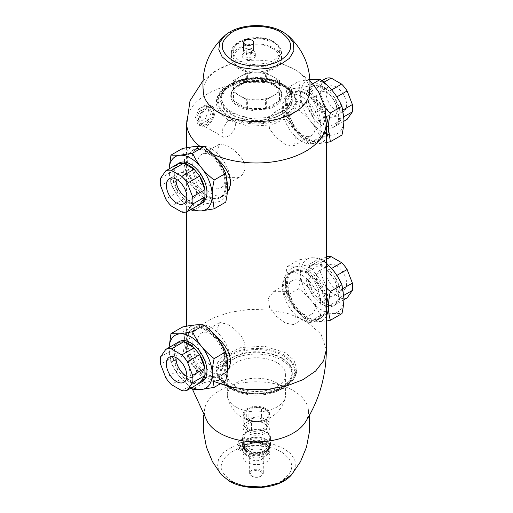<?xml version="1.0" encoding="UTF-8"?>
<svg xmlns="http://www.w3.org/2000/svg" width="513" height="513" viewBox="0 0 513 513"><rect width="100%" height="100%" fill="white"/><g stroke="black" fill="none" stroke-linecap="round" stroke-linejoin="round"><path stroke-width="0.38" stroke-dasharray="2.56 1.92" d="M279.925 91.545L279.925 81.06L279.925 91.545A25.137 14.511 0 0 1 279.489 92.16L279.489 100.843L266.638 108.262L266.638 99.58L279.489 92.16M279.925 100.234A25.137 14.511 180 0 1 279.489 100.843M266.638 108.262A25.137 14.511 180 0 1 265.574 108.519L265.574 99.836A25.137 14.511 0 0 0 266.638 99.58M265.574 108.519L247.407 108.519L247.407 99.836L265.574 99.836M247.407 108.519A25.137 14.511 180 0 1 246.343 108.262L246.343 99.58A25.137 14.511 0 0 0 247.407 99.836M246.343 108.262L233.492 100.843L233.492 92.16L246.343 99.58M233.492 100.843A25.137 14.511 180 0 1 233.056 100.234L233.056 91.545A25.137 14.511 0 0 0 233.492 92.16M233.056 100.234L233.056 91.545M233.056 89.743A25.137 14.511 180 0 1 233.492 89.127L233.492 80.445A25.137 14.511 0 0 0 233.056 81.06M233.492 89.127L246.343 81.708L246.343 73.026L233.492 80.445M246.343 81.708A25.137 14.511 180 0 1 247.407 81.458L247.407 72.769A25.137 14.511 0 0 0 246.343 73.026M247.407 81.458L265.574 81.458L265.574 72.769L247.407 72.769M265.574 81.458A25.137 14.511 180 0 1 266.638 81.708L266.638 73.026A25.137 14.511 0 0 0 265.574 72.769M266.638 81.708L279.489 89.127L279.489 80.445L266.638 73.026M279.925 81.06A25.137 14.511 0 0 0 279.489 80.445M279.489 89.127A25.137 14.511 180 0 1 279.925 89.743M266.689 419.025L269.133 413.76L269.133 423.219L266.689 428.483L266.689 419.025A12.729 7.349 0 0 1 264.112 420.513L264.112 429.971L254.993 431.382L254.993 421.923L264.112 420.513M266.689 428.483A12.729 7.349 180 0 1 264.112 429.971M254.993 431.382A12.729 7.349 180 0 1 251.466 430.837L251.466 421.378A12.729 7.349 0 0 0 254.993 421.923M251.466 430.837L244.791 426.983L244.791 417.524L251.466 421.378M244.791 426.983A12.729 7.349 180 0 1 243.848 424.95L243.848 415.492A12.729 7.349 0 0 0 244.791 417.524M243.848 424.95L246.291 419.685L246.291 410.227L243.848 415.492M246.291 419.685A12.729 7.349 180 0 1 248.869 418.198L248.869 408.739A12.729 7.349 0 0 0 246.291 410.227M248.869 418.198L257.988 416.787L257.988 407.328L248.869 408.739M257.988 416.787A12.729 7.349 180 0 1 261.515 417.332L261.515 407.873A12.729 7.349 0 0 0 257.988 407.328M261.515 417.332L268.19 421.186L268.19 411.727L261.515 407.873M269.133 413.76A12.729 7.349 0 0 0 268.19 411.727M268.19 421.186A12.729 7.349 180 0 1 269.133 423.219M206.854 108.499A9.702 5.605 120 0 0 200.519 117.054A9.702 5.605 120 0 0 202.007 124.826A9.702 5.605 120 0 0 206.854 124.351A9.702 5.605 120 0 0 213.196 115.797A9.702 5.605 120 0 0 211.709 108.019A9.702 5.605 120 0 0 206.854 108.499M227.83 120.606L222.2 129.565L223.392 137.176L227.83 136.458L230.581 134.4L234.095 130.001L235.364 126.64L235.364 123.582L234.095 121.151L233.094 120.369L227.83 120.606M281.977 358.01C277.43 355.336 272.037 353.54 265.805 352.617C240.334 347.961 213.555 363.422 221.622 378.126C223.226 381.723 226.342 384.833 230.959 387.462C235.512 390.13 240.898 391.926 247.131 392.855C272.602 397.511 299.38 382.05 291.313 367.346C289.717 363.749 286.6 360.633 281.977 358.01M283.804 356.086C269.588 347.384 243.354 347.481 229.138 356.086C214.152 366.603 214.152 377.126 229.138 387.642L241.668 392.503L256.474 394.164L271.255 392.483L283.804 387.642L292.186 380.402L295.09 371.867L292.218 363.319L283.804 356.086M284.356 355.124C269.857 346.243 243.091 346.346 228.586 355.124C213.293 365.859 213.293 376.593 228.586 387.321L229.138 387.642C243.701 396.376 269.242 396.376 283.804 387.642L292.91 379.934L295.879 371.226L292.942 362.505L284.356 355.124M228.586 387.321L241.373 392.285L256.474 393.971L271.557 392.259L284.356 387.321C292.295 382.852 296.501 376.786 296.976 369.116L296.976 103.299C296.501 95.63 292.295 89.563 284.356 85.094L271.569 80.137L256.462 78.444L241.386 80.156L228.586 85.094L220.032 92.487L217.063 101.189L219.994 109.917L228.586 117.297C243.085 126.172 269.851 126.07 284.356 117.297C299.643 106.563 299.643 95.828 284.356 85.094L271.268 79.919L256.462 78.258L241.687 79.938L229.138 84.773L220.757 92.019L217.845 100.554L220.725 109.102L229.138 116.336C243.348 125.037 269.582 124.935 283.804 116.336C298.79 105.813 298.79 95.296 283.804 84.773C269.242 76.039 243.701 76.039 229.138 84.773L228.586 85.094C220.648 89.563 216.441 95.636 215.967 103.299L215.967 369.116C216.441 376.786 220.648 382.852 228.586 387.321M281.977 84.959C277.43 82.285 272.037 80.49 265.805 79.566C240.334 74.911 213.555 90.371 221.622 105.075C223.226 108.673 226.342 111.783 230.959 114.412C235.512 117.079 240.898 118.875 247.131 119.805C272.602 124.46 299.38 109 291.313 94.296C289.717 90.692 286.6 87.582 281.977 84.959M306.851 272.223A27.336 15.781 -120 0 0 293.186 270.87A27.336 15.781 -120 0 0 288.999 292.776A27.336 15.781 -120 0 0 306.851 316.861A27.336 15.781 -120 0 0 320.522 318.214A27.336 15.781 -120 0 0 324.71 296.309A27.336 15.781 -120 0 0 306.851 272.223M301.791 275.148A27.336 15.781 -120 0 0 288.12 273.795A27.336 15.781 -120 0 0 283.933 295.7A27.336 15.781 -120 0 0 301.791 319.785A27.336 15.781 -120 0 0 315.457 321.138A27.336 15.781 -120 0 0 319.65 299.233A27.336 15.781 -120 0 0 301.791 275.148M301.791 281.695A19.321 11.151 -120 0 0 292.128 280.739A19.321 11.151 -120 0 0 289.172 296.219A19.321 11.151 -120 0 0 301.791 313.238A19.321 11.151 -120 0 0 311.449 314.193A19.321 11.151 -120 0 0 314.411 298.713A19.321 11.151 -120 0 0 301.791 281.695M285.113 291.32L273.775 291.333L268.389 298.2L269.575 307.576L276.411 316.341L285.113 322.869L293.09 324.793L294.795 322.138L295.276 318.458L295.026 311.859L294.096 306.152L291.717 299.041L289.89 295.866L287.646 293.231L285.113 291.32M227.83 355.939L221.218 348.205L218.147 337.265L217.762 327.429L219.846 322.465L227.83 324.396L233.588 328.371L239.167 333.623L241.482 336.528L243.354 339.677L244.554 342.908L244.957 346.051L244.554 349.052L243.354 351.835L241.482 354.182L239.167 355.926L227.83 355.939M211.151 334.021A19.321 11.151 -120 0 0 201.494 333.065A19.321 11.151 -120 0 0 198.531 348.545A19.321 11.151 -120 0 0 211.151 365.57A19.321 11.151 -120 0 0 220.814 366.526A19.321 11.151 -120 0 0 223.771 351.046A19.321 11.151 -120 0 0 211.151 334.021M211.151 327.474A27.336 15.781 -120 0 0 197.486 326.121A27.336 15.781 -120 0 0 193.292 348.026A27.336 15.781 -120 0 0 211.151 372.117A27.336 15.781 -120 0 0 224.822 373.47A27.336 15.781 -120 0 0 229.01 351.565A27.336 15.781 -120 0 0 211.151 327.474M206.085 330.398A27.336 15.781 -120 0 0 192.42 329.045A27.336 15.781 -120 0 0 188.226 350.95A27.336 15.781 -120 0 0 206.085 375.041A27.336 15.781 -120 0 0 219.756 376.395A27.336 15.781 -120 0 0 223.944 354.489A27.336 15.781 -120 0 0 206.085 330.398M306.851 93.661A27.336 15.781 -120 0 0 293.186 92.308A27.336 15.781 -120 0 0 288.999 114.213A27.336 15.781 -120 0 0 306.851 138.298A27.336 15.781 -120 0 0 320.522 139.651A27.336 15.781 -120 0 0 324.71 117.746A27.336 15.781 -120 0 0 306.851 93.661M301.644 96.668A27.336 15.781 -120 0 0 287.979 95.315A27.336 15.781 -120 0 0 283.785 117.221A27.336 15.781 -120 0 0 301.644 141.306A27.336 15.781 -120 0 0 315.315 142.659A27.336 15.781 -120 0 0 319.503 120.754A27.336 15.781 -120 0 0 301.644 96.668M301.644 103.216A19.321 11.151 -120 0 0 291.987 102.26A19.321 11.151 -120 0 0 289.024 117.733A19.321 11.151 -120 0 0 301.644 134.759A19.321 11.151 -120 0 0 311.308 135.714A19.321 11.151 -120 0 0 314.264 120.234A19.321 11.151 -120 0 0 301.644 103.216M285.113 112.757L273.775 112.77L268.389 119.638L269.575 129.013L276.411 137.779L285.113 144.307L293.09 146.231L294.795 143.576L295.276 139.895L295.02 133.297L294.096 127.59L291.717 120.478L289.89 117.304L287.646 114.668L285.113 112.757M227.83 177.376L221.218 169.643L218.147 158.703L217.762 148.866L219.853 143.903L227.83 145.833L233.588 149.809L239.167 155.061L241.482 157.966L243.354 161.114L244.554 164.346L244.957 167.488L244.554 170.489L243.354 173.272L241.482 175.619L239.167 177.363L227.83 177.376M211.298 155.375A19.321 11.151 -120 0 0 201.635 154.419A19.321 11.151 -120 0 0 198.678 169.899A19.321 11.151 -120 0 0 211.298 186.924A19.321 11.151 -120 0 0 220.956 187.88A19.321 11.151 -120 0 0 223.918 172.4A19.321 11.151 -120 0 0 211.298 155.375M211.298 148.828A27.336 15.781 -120 0 0 197.627 147.475A27.336 15.781 -120 0 0 193.439 169.38A27.336 15.781 -120 0 0 211.298 193.472A27.336 15.781 -120 0 0 224.963 194.825A27.336 15.781 -120 0 0 229.151 172.919A27.336 15.781 -120 0 0 211.298 148.828M206.085 151.835A27.336 15.781 -120 0 0 192.42 150.482A27.336 15.781 -120 0 0 188.226 172.387A27.336 15.781 -120 0 0 206.085 196.479A27.336 15.781 -120 0 0 219.756 197.832A27.336 15.781 -120 0 0 223.944 175.927A27.336 15.781 -120 0 0 206.085 151.835M291.64 474.666L295.238 467.984L295.129 460.982L291.403 454.319L284.189 448.67L272.987 444.111L259.745 442.135L233.761 446.227L224.162 451.857L218.5 459.045L217.493 466.92L221.122 474.538M231.485 480.848C217.781 471.235 217.781 461.617 231.485 451.998C244.483 444.13 268.466 444.04 281.457 451.998C295.161 461.61 295.161 471.229 281.457 480.848C268.459 488.716 244.477 488.806 231.485 480.848M225.258 35.224L237.32 28.741L252.992 25.836L269.344 27.022L283.24 32.139L287.787 35.23M305.209 422.359A52.031 30.043 -0 0 0 308.133 408.265A52.031 30.043 -0 0 0 293.263 390.598A52.031 30.043 -0 0 0 239.462 383.448A52.031 30.043 -0 0 0 204.809 408.265A52.031 30.043 -0 0 0 207.733 422.359M326.274 124.563A69.883 40.347 0 0 0 326.358 122.639A69.883 40.347 0 0 0 305.889 94.103L311.205 98.515L314.238 102.619L316.688 107.3L319.298 114.854L320.849 122.851L321.285 132.142L319.932 138.818L317.675 141.453L312.789 141.883L305.889 138.972L293.808 129.558L284.58 116.746L283.009 103.389L290.204 93.873L297.848 91.846L305.889 94.103A69.883 40.347 0 0 0 229.728 85.357A69.883 40.347 0 0 0 186.585 122.639A69.883 40.347 0 0 0 186.661 124.563M199.672 146.147A69.883 40.347 0 0 0 207.053 151.168L200.153 148.251L195.267 148.68L191.817 156.035L192.49 169.918L197.396 185.219L207.053 196.03L215.094 198.294L222.738 196.267L227.394 192.112M305.889 317.534L293.808 308.114L284.58 295.308L283.009 281.951L290.204 272.429L297.848 270.409L305.889 272.666L309.512 275.353L312.789 279.034L315.54 283.471L317.675 288.293L320.452 298.771L321.285 310.705L320.452 316.027L319.298 318.496L317.675 320.016L312.789 320.445L305.889 317.534A27.471 15.865 -120 0 0 319.625 318.894A27.471 15.865 -120 0 0 323.838 296.88A27.471 15.865 -120 0 0 305.889 272.666A27.471 15.865 -120 0 0 292.154 271.306A27.471 15.865 -120 0 0 287.94 293.321A27.471 15.865 -120 0 0 305.889 317.534M215.261 335.579L207.053 329.731L200.153 326.813L195.267 327.243L191.817 334.598L192.49 348.481L197.396 363.781L207.053 374.593L215.094 376.856L222.738 374.83L227.304 370.784M215.755 157.44L207.053 151.168A69.883 40.347 0 0 0 212.696 154.086M309.486 93.328A53.185 30.703 0 0 0 294.077 69.178A53.185 30.703 0 0 0 284.183 64.683A53.185 30.703 0 0 0 228.753 64.683A53.185 30.703 0 0 0 203.456 93.328M207.053 329.731A27.471 15.865 -120 0 0 193.318 328.371A27.471 15.865 -120 0 0 189.105 350.385A27.471 15.865 -120 0 0 207.053 374.593A27.471 15.865 -120 0 0 220.789 375.952A27.471 15.865 -120 0 0 225.002 353.938A27.471 15.865 -120 0 0 207.053 329.731M305.889 94.103A27.471 15.865 -120 0 0 292.154 92.744A27.471 15.865 -120 0 0 287.94 114.758A27.471 15.865 -120 0 0 305.889 138.972A27.471 15.865 -120 0 0 319.625 140.331A27.471 15.865 -120 0 0 323.838 118.317A27.471 15.865 -120 0 0 305.889 94.103M207.053 151.168A27.471 15.865 -120 0 0 193.318 149.809A27.471 15.865 -120 0 0 189.105 171.823A27.471 15.865 -120 0 0 207.053 196.03A27.471 15.865 -120 0 0 220.789 197.39A27.471 15.865 -120 0 0 225.002 175.375A27.471 15.865 -120 0 0 207.053 151.168M336.368 265.67A14.486 8.362 -120 0 0 329.122 264.958A14.486 8.362 -120 0 0 326.903 276.565A14.486 8.362 -120 0 0 336.368 289.332A14.486 8.362 -120 0 0 343.614 290.05A14.486 8.362 -120 0 0 345.833 278.437A14.486 8.362 -120 0 0 336.368 265.67M326.601 294.975A14.486 8.362 60 0 1 317.137 282.208A14.486 8.362 60 0 1 319.355 270.595A14.486 8.362 60 0 1 326.601 271.313A14.486 8.362 60 0 1 336.066 284.08A14.486 8.362 60 0 1 333.841 295.687A14.486 8.362 60 0 1 326.601 294.975M313.257 264.227A23.098 13.338 -120 0 0 312.513 264.605A23.098 13.338 -120 0 0 308.05 271.614M318.842 299.464A23.098 13.338 -120 0 0 324.062 303.465A23.098 13.338 -120 0 0 329.314 305.498L318.842 299.451L313.27 292.5L308.076 279.13L308.082 271.64L313.27 264.253L318.842 263.74L329.308 269.78A23.098 13.338 -120 0 0 324.062 265.747A23.098 13.338 -120 0 0 318.842 263.72M308.05 279.117A23.098 13.338 -120 0 0 313.257 292.513L325.569 285.388L320.388 272.037L308.082 279.143M342.928 288.588L340.093 290.223A23.098 13.338 -120 0 0 334.816 276.622L340.093 290.223L340.093 297.508L334.816 305.017A23.098 13.338 -120 0 0 335.611 304.613A23.098 13.338 -120 0 0 340.087 297.502L343.825 295.353M322.318 266.754A23.098 13.338 -120 0 0 310.769 265.612A23.098 13.338 -120 0 0 307.229 284.119A23.098 13.338 -120 0 0 322.318 304.472A23.098 13.338 -120 0 0 333.867 305.62A23.098 13.338 -120 0 0 337.407 287.107A23.098 13.338 -120 0 0 322.318 266.754M308.082 271.627L320.388 264.522L325.569 257.154L313.263 264.259M325.569 257.154A23.085 13.332 60 0 1 326.358 256.853M326.358 259.411L318.849 263.746M331.603 268.459L329.308 269.78L334.816 276.622L336.855 275.443M343.877 299.784L334.816 305.017L332.244 305.658L329.308 305.491L341.613 298.386L331.154 292.352L318.849 299.457M347.128 297.912A23.085 13.332 60 0 1 341.613 298.386M331.154 292.352A23.085 13.332 60 0 1 325.569 285.388M320.388 272.037A23.085 13.332 60 0 1 320.388 264.522M326.358 263.041L320.388 257.949L311.526 257.795L298.803 259.873L300.733 273.153A30.523 17.622 60 0 1 311.526 257.795A30.523 17.622 60 0 1 322.318 260.687A30.523 17.622 60 0 1 333.11 270.261A30.523 17.622 60 0 1 343.902 298.079A30.523 17.622 60 0 1 333.11 313.43A30.523 17.622 60 0 1 322.318 310.538A30.523 17.622 60 0 1 311.526 300.971A30.523 17.622 60 0 1 300.733 273.153C300.772 277.398 300.131 282.567 298.803 288.652C304.119 292.859 308.364 296.963 311.526 300.971C314.764 304.927 317.72 309.775 320.388 315.508L333.11 313.43L341.972 313.578M326.358 295.559A30.299 17.493 -120 0 0 306.851 269.8A30.299 17.493 -120 0 0 285.427 282.169A30.299 17.493 -120 0 0 306.851 319.285A30.299 17.493 -120 0 0 326.358 316.046M326.358 321.067L308.794 322.202C299.105 314.693 291.91 305.742 287.209 295.353C284.715 287.197 284.715 277.604 287.209 266.568C291.91 267.369 299.105 266.722 308.794 264.644L326.358 288.107M287.209 266.568L298.803 259.873M320.388 257.949L308.794 264.644M320.388 315.508L308.794 322.202M298.803 288.652L287.209 295.353M182.564 326.986C185.058 335.143 185.058 344.736 182.564 355.765C192.253 363.275 199.448 372.226 204.148 382.621C213.838 380.537 221.032 379.896 225.733 380.691M206.085 377.459A30.299 17.493 60 0 1 184.661 340.35A30.299 17.493 60 0 1 206.085 327.98A30.299 17.493 60 0 1 227.516 365.089A30.299 17.493 60 0 1 206.085 377.459M169.091 347.493A30.523 17.622 -120 0 0 169.04 349.186A30.523 17.622 -120 0 0 179.832 377.004C176.594 373.041 173.638 368.193 170.964 362.46L169.066 347.506M190.983 388.059L179.832 377.004A30.523 17.622 -120 0 0 190.624 386.571A30.523 17.622 -120 0 0 192.144 387.386M204.148 382.621L192.555 389.316M182.564 355.765L170.964 362.46M179.075 341.645A23.098 13.338 -120 0 0 175.536 360.152A23.098 13.338 -120 0 0 190.624 380.505A23.098 13.338 -120 0 0 202.173 381.653M176.01 357.619A14.486 8.362 60 0 1 178.992 351.629A14.486 8.362 60 0 1 186.238 352.348A14.486 8.362 60 0 1 195.703 365.115A14.486 8.362 60 0 1 193.484 376.728A14.486 8.362 60 0 1 186.803 376.318M178.088 342.293L172.9 349.68L172.9 357.17L178.088 370.546A23.098 13.338 60 0 1 172.875 357.163M188.88 381.512A23.098 13.338 60 0 1 183.66 377.51L194.132 383.538A23.098 13.338 60 0 1 188.88 381.512M172.875 349.661A23.098 13.338 60 0 1 176.434 343.255M160.595 356.779L172.907 349.674M199.64 383.064L194.132 383.538L181.82 390.643M183.673 377.504L171.361 384.609M183.667 377.497L178.088 370.546L165.776 377.645M172.907 357.189L160.595 364.294M176.01 179.056A14.486 8.362 60 0 1 178.992 173.067A14.486 8.362 60 0 1 186.238 173.785A14.486 8.362 60 0 1 195.703 186.552A14.486 8.362 60 0 1 193.484 198.165A14.486 8.362 60 0 1 186.803 197.755M178.088 163.73L172.9 171.118L172.9 178.607L178.088 191.984A23.098 13.338 60 0 1 172.875 178.601M188.88 202.949A23.098 13.338 60 0 1 183.66 198.948L194.132 204.976A23.098 13.338 60 0 1 188.88 202.949M172.875 171.098A23.098 13.338 60 0 1 176.434 164.692M202.173 203.09A23.098 13.338 60 0 1 190.624 201.942A23.098 13.338 60 0 1 175.536 181.589A23.098 13.338 60 0 1 179.075 163.083M160.595 178.216L172.907 171.111M199.64 204.501L194.132 204.976L181.82 212.081M183.673 198.941L171.361 206.046M183.667 198.935L178.088 191.984L165.776 199.082M172.907 178.627L160.595 185.732M182.577 148.417L184.5 161.698A30.523 17.622 60 0 1 195.293 146.34A30.523 17.622 60 0 1 206.085 149.232A30.523 17.622 60 0 1 216.877 158.806A30.523 17.622 60 0 1 227.669 186.617A30.523 17.622 60 0 1 216.877 201.975A30.523 17.622 60 0 1 206.085 199.082A30.523 17.622 60 0 1 195.293 189.509A30.523 17.622 60 0 1 184.5 161.698C184.539 165.943 183.898 171.111 182.577 177.197C187.893 181.403 192.131 185.507 195.293 189.509C198.531 193.472 201.487 198.319 204.161 204.052L216.877 201.975L225.746 202.122M169.091 168.931A30.523 17.622 -120 0 0 169.04 170.624A30.523 17.622 -120 0 0 179.832 198.441C176.594 194.478 173.638 189.63 170.964 183.898L169.066 168.944M190.983 209.496L179.832 198.441A30.523 17.622 -120 0 0 190.624 208.009A30.523 17.622 -120 0 0 192.144 208.823M204.161 204.052L192.555 210.753M182.577 177.197L170.964 183.898M285.266 103.517A30.523 17.622 -120 0 0 296.059 131.334C292.82 127.371 289.871 122.524 287.197 116.797L285.266 103.517C285.234 99.272 285.876 94.103 287.197 88.018L296.059 88.165A30.523 17.622 -120 0 0 285.266 103.517M326.345 116.528A30.523 17.622 -120 0 0 317.65 100.625A30.523 17.622 -120 0 0 306.851 91.058A30.523 17.622 -120 0 0 296.059 88.165L308.781 86.088C311.455 91.821 314.405 96.662 317.65 100.625L325.242 108.621M326.358 142.524L317.65 143.794L308.781 143.646C303.465 139.44 299.226 135.336 296.059 131.334A30.523 17.622 -120 0 0 306.851 140.902A30.523 17.622 -120 0 0 317.65 143.794A30.523 17.622 -120 0 0 326.358 137.92M309.916 79.4L298.803 81.31L300.733 94.591A30.523 17.622 60 0 1 311.526 79.233A30.523 17.622 60 0 1 322.318 82.125A30.523 17.622 60 0 1 333.11 91.699A30.523 17.622 60 0 1 343.902 119.516A30.523 17.622 60 0 1 333.11 134.868A30.523 17.622 60 0 1 322.318 131.976A30.523 17.622 60 0 1 311.526 122.408A30.523 17.622 60 0 1 300.733 94.591C300.772 98.836 300.131 104.004 298.803 110.096C304.119 114.296 308.364 118.4 311.526 122.408C314.764 126.365 317.72 131.213 320.388 136.945L333.11 134.868L341.972 135.015M312.789 83.773L308.781 86.088M287.197 88.018L298.803 81.31M320.388 136.945L308.781 143.646M298.803 110.096L287.197 116.797M322.318 88.191A23.098 13.338 60 0 1 337.407 108.544A23.098 13.338 60 0 1 333.867 127.057A23.098 13.338 60 0 1 322.318 125.909A23.098 13.338 60 0 1 307.229 105.556A23.098 13.338 60 0 1 310.769 87.05A23.098 13.338 60 0 1 322.318 88.191M336.368 87.114A14.486 8.362 -120 0 0 329.122 86.396A14.486 8.362 -120 0 0 326.903 98.002A14.486 8.362 -120 0 0 336.368 110.77A14.486 8.362 -120 0 0 343.614 111.488A14.486 8.362 -120 0 0 345.833 99.881A14.486 8.362 -120 0 0 336.368 87.114M326.704 116.348A14.486 8.362 60 0 1 317.239 103.581A14.486 8.362 60 0 1 319.458 91.974A14.486 8.362 60 0 1 326.704 92.693A14.486 8.362 60 0 1 336.169 105.46A14.486 8.362 60 0 1 333.944 117.067A14.486 8.362 60 0 1 326.704 116.348M313.257 85.665A23.098 13.338 -120 0 0 312.513 86.043A23.098 13.338 -120 0 0 308.05 93.052M318.842 120.901A23.098 13.338 -120 0 0 324.062 124.909A23.098 13.338 -120 0 0 329.314 126.935L318.842 120.888L313.27 113.944L308.076 100.567L308.082 93.077L313.27 85.69L318.842 85.177L329.308 91.218A23.098 13.338 -120 0 0 324.062 87.184A23.098 13.338 -120 0 0 318.842 85.158M308.05 100.554A23.098 13.338 -120 0 0 313.257 113.95M342.928 110.026L340.093 111.661A23.098 13.338 -120 0 0 334.816 98.06L340.093 111.661L340.093 118.945L334.816 126.454A23.098 13.338 -120 0 0 335.611 126.051A23.098 13.338 -120 0 0 340.087 118.939L343.825 116.791M308.082 93.065L320.388 85.96L325.569 78.592M321.978 80.663L313.263 85.697M323.895 82.272L318.849 85.184M331.603 89.897L329.308 91.218L334.816 98.06L336.855 96.88M343.877 121.228L334.816 126.454L332.244 127.096L329.308 126.935L341.613 119.824L331.154 113.79L318.849 120.895M347.128 119.349A23.085 13.332 60 0 1 341.613 119.824M331.154 113.79A23.085 13.332 60 0 1 325.569 106.826L313.263 113.931M325.569 106.826L320.388 93.475L308.082 100.58M320.388 93.475A23.085 13.332 60 0 1 320.388 85.96M239.398 450.113A3.418 1.975 60 0 1 237.166 447.099A3.418 1.975 60 0 1 237.686 444.361A3.418 1.975 60 0 1 239.398 444.534A3.418 1.975 60 0 1 241.629 447.541A3.418 1.975 60 0 1 241.104 450.279A3.418 1.975 60 0 1 239.398 450.113M242.296 440.847A5.88 3.392 -120 0 0 239.359 440.558A5.88 3.392 -120 0 0 238.455 445.265A5.88 3.392 -120 0 0 242.296 450.446A5.88 3.392 -120 0 0 245.233 450.735A5.88 3.392 -120 0 0 246.137 446.028A5.88 3.392 -120 0 0 242.296 440.847M243.848 440.116L244.566 437.551L247.035 438.108C249.966 439.731 251.671 441.994 252.152 444.912L249.921 448.035L246.535 447.996C244.348 446.163 243.265 443.642 243.29 440.443L243.848 440.116A13.338 7.701 0 0 1 243.13 437.627A13.338 7.701 0 0 1 251.364 430.51A13.338 7.701 0 0 1 265.901 432.183A13.338 7.701 0 0 1 269.812 437.627A13.338 7.701 0 0 1 252.152 444.912M242.296 442.86A3.418 1.975 -120 0 0 240.584 442.687A3.418 1.975 -120 0 0 240.065 445.425A3.418 1.975 -120 0 0 242.296 448.439A3.418 1.975 -120 0 0 244.002 448.606A3.418 1.975 -120 0 0 244.528 445.868A3.418 1.975 -120 0 0 242.296 442.86M249.061 428.349A10.472 6.047 180 0 1 245.996 424.071A10.472 6.047 180 0 1 252.46 418.486A10.472 6.047 180 0 1 263.874 419.794A10.472 6.047 180 0 1 266.946 424.071A10.472 6.047 180 0 1 260.482 429.657A10.472 6.047 180 0 1 249.061 428.349M260.662 471.505A5.925 3.418 0 0 0 252.281 471.505A5.925 3.418 0 0 0 252.281 476.34L252.281 476.34A5.925 3.418 0 0 0 260.662 476.34A5.925 3.418 0 0 0 260.662 471.505M261.303 470.389A6.836 3.944 0 0 0 253.858 469.53A6.836 3.944 0 0 0 249.639 473.178A6.836 3.944 0 0 0 251.639 475.968L252.281 476.34L251.639 475.968A6.836 3.944 0 0 0 261.303 475.968A6.836 3.944 0 0 0 263.304 473.178A6.836 3.944 0 0 0 261.303 470.389M261.303 454.018A6.836 3.944 0 0 0 253.858 453.165A6.836 3.944 0 0 0 249.639 456.807A6.836 3.944 0 0 0 251.639 459.597A6.836 3.944 0 0 0 259.084 460.456A6.836 3.944 0 0 0 263.304 456.807A6.836 3.944 0 0 0 261.303 454.018M266.01 451.305A13.485 7.785 0 0 0 251.312 449.612A13.485 7.785 0 0 0 242.982 456.807A13.485 7.785 0 0 0 246.933 462.316A13.485 7.785 0 0 0 261.63 464.002A13.485 7.785 0 0 0 269.96 456.807A13.485 7.785 0 0 0 266.01 451.305M266.01 444.604A13.485 7.785 0 0 0 251.312 442.918A13.485 7.785 0 0 0 242.982 450.113A13.485 7.785 0 0 0 246.933 455.615A13.485 7.785 0 0 0 261.63 457.307A13.485 7.785 0 0 0 269.96 450.113A13.485 7.785 0 0 0 266.01 444.604M265.138 445.111A12.254 7.073 0 0 0 251.78 443.572A12.254 7.073 0 0 0 244.214 450.113A12.254 7.073 0 0 0 247.805 455.114A12.254 7.073 0 0 0 261.162 456.647A12.254 7.073 0 0 0 268.729 450.113A12.254 7.073 0 0 0 265.138 445.111M265.138 443.623A12.254 7.073 0 0 0 251.78 442.084A12.254 7.073 0 0 0 244.214 448.625A12.254 7.073 0 0 0 247.805 453.627A12.254 7.073 0 0 0 261.162 455.159A12.254 7.073 0 0 0 268.729 448.625A12.254 7.073 0 0 0 265.138 443.623M264.041 444.252A10.709 6.182 0 0 0 252.37 442.911A10.709 6.182 0 0 0 245.765 448.625A10.709 6.182 0 0 0 248.901 452.992A10.709 6.182 0 0 0 260.566 454.332A10.709 6.182 0 0 0 267.177 448.625A10.709 6.182 0 0 0 264.041 444.252M264.041 442.02A10.709 6.182 0 0 0 252.37 440.68A10.709 6.182 0 0 0 245.765 446.393A10.709 6.182 0 0 0 248.901 450.76A10.709 6.182 0 0 0 260.566 452.1A10.709 6.182 0 0 0 267.177 446.393A10.709 6.182 0 0 0 264.041 442.02M265.811 441A13.21 7.631 0 0 0 251.415 439.346A13.21 7.631 0 0 0 243.258 446.393A13.21 7.631 0 0 0 247.125 451.786A13.21 7.631 0 0 0 261.527 453.441A13.21 7.631 0 0 0 269.684 446.393A13.21 7.631 0 0 0 265.811 441M265.811 439.885A13.21 7.631 0 0 0 251.415 438.23A13.21 7.631 0 0 0 243.258 445.278A13.21 7.631 0 0 0 247.125 450.67A13.21 7.631 0 0 0 261.527 452.325A13.21 7.631 0 0 0 269.684 445.278A13.21 7.631 0 0 0 265.811 439.885M266.407 439.538A14.05 8.112 0 0 0 251.094 437.781A14.05 8.112 0 0 0 242.418 445.278A14.05 8.112 0 0 0 246.535 451.01A14.05 8.112 0 0 0 261.848 452.767A14.05 8.112 0 0 0 270.524 445.278A14.05 8.112 0 0 0 266.407 439.538M251.601 445.233A14.05 8.112 0 0 0 270.524 437.627A14.05 8.112 0 0 0 266.407 431.888A14.05 8.112 0 0 0 251.094 430.131A14.05 8.112 0 0 0 242.418 437.627A14.05 8.112 0 0 0 243.29 440.443M265.901 422.122A13.338 7.701 0 0 0 251.364 420.455A13.338 7.701 0 0 0 243.13 427.566A13.338 7.701 0 0 0 247.035 433.017A13.338 7.701 0 0 0 261.579 434.684A13.338 7.701 0 0 0 269.812 427.566A13.338 7.701 0 0 0 265.901 422.122M263.874 423.289A10.472 6.047 0 0 0 252.46 421.981A10.472 6.047 0 0 0 245.996 427.566A10.472 6.047 0 0 0 249.061 431.843A10.472 6.047 0 0 0 260.482 433.158A10.472 6.047 0 0 0 266.946 427.566A10.472 6.047 0 0 0 263.874 423.289M231.344 389.104A35.538 20.52 180 0 1 220.936 374.593A35.538 20.52 180 0 1 242.873 355.637A35.538 20.52 180 0 1 281.599 360.088A35.538 20.52 180 0 1 292.006 374.593A35.538 20.52 180 0 1 270.069 393.548A35.538 20.52 180 0 1 231.344 389.104M281.599 358.228A35.538 20.52 0 0 0 242.873 353.778A35.538 20.52 0 0 0 220.936 372.733A35.538 20.52 0 0 0 231.344 387.244A35.538 20.52 0 0 0 270.069 391.688A35.538 20.52 0 0 0 292.006 372.733A35.538 20.52 0 0 0 281.599 358.228M235.852 406.956A29.158 16.833 180 0 1 227.58 397.319A29.158 16.833 180 0 1 227.31 395.055A29.158 16.833 180 0 1 245.31 379.505A29.158 16.833 180 0 1 277.091 383.153A29.158 16.833 180 0 1 285.632 395.055A29.158 16.833 180 0 1 285.363 397.319A29.158 16.833 180 0 1 265.792 411.009A29.158 16.833 180 0 1 235.852 406.956M277.091 362.691A29.158 16.833 0 0 0 245.31 359.042A29.158 16.833 0 0 0 227.31 374.593A29.158 16.833 0 0 0 235.852 386.501A29.158 16.833 0 0 0 267.632 390.149A29.158 16.833 0 0 0 285.632 374.593A29.158 16.833 0 0 0 277.091 362.691M265.497 409.406A12.761 7.368 0 0 0 249.773 408.342A12.761 7.368 0 0 0 244.355 416.928A12.761 7.368 0 0 0 247.446 419.826A12.761 7.368 0 0 0 268.588 416.928A12.761 7.368 0 0 0 265.497 409.406M265.76 408.566A13.133 7.586 -0 0 0 249.581 407.476A13.133 7.586 -0 0 0 244.002 416.312A13.133 7.586 -0 0 0 247.183 419.294A13.133 7.586 -0 0 0 268.94 416.312A13.133 7.586 -0 0 0 265.76 408.566M205.501 105.082L208.849 109.846L211.619 111.443L208.272 106.678L205.501 105.082L198.807 108.948L201.577 110.545L198.23 119.176L195.459 117.573L198.807 108.948M208.272 106.678L201.577 110.545M198.23 119.176L201.577 123.934L198.807 122.338L195.459 117.573M201.577 123.934L208.272 120.074L205.501 118.471L198.807 122.338M208.849 109.846L205.501 118.471M208.272 120.074L211.619 111.443M196.87 119.959A11.389 6.579 -60 0 1 201.84 108.493A11.389 6.579 -60 0 1 210.619 105.447A11.389 6.579 -60 0 1 212.978 110.661A11.389 6.579 -60 0 1 208.009 122.12A11.389 6.579 -60 0 1 199.23 125.172A11.389 6.579 -60 0 1 196.87 119.959M214.909 111.776A11.389 6.579 120 0 0 212.555 106.563A11.389 6.579 120 0 0 203.776 109.609A11.389 6.579 120 0 0 198.8 121.074A11.389 6.579 120 0 0 201.16 126.288A11.389 6.579 120 0 0 209.939 123.235A11.389 6.579 120 0 0 214.909 111.776M238.75 68.62A25.06 14.467 180 0 1 231.414 58.392A25.06 14.467 180 0 1 246.881 45.022A25.06 14.467 180 0 1 274.192 48.164A25.06 14.467 180 0 1 281.528 58.392A25.06 14.467 180 0 1 266.061 71.756A25.06 14.467 180 0 1 238.75 68.62M272.903 41.835C269.338 39.732 265.074 38.475 260.104 38.071L245.919 39.373C241.469 40.707 238.083 42.662 235.768 45.234C233.569 47.824 232.819 50.556 233.518 53.423C234.223 56.289 236.39 58.751 240.039 60.81C243.604 62.913 247.869 64.17 252.838 64.574L267.017 63.279C271.473 61.938 274.859 59.989 277.174 57.411C279.373 54.82 280.117 52.089 279.418 49.222C278.719 46.356 276.545 43.894 272.903 41.835M253.409 53.089A6.605 3.815 0 0 0 246.208 52.262A6.605 3.815 0 0 0 242.13 55.789A6.605 3.815 0 0 0 244.066 58.482A6.605 3.815 0 0 0 251.267 59.309A6.605 3.815 0 0 0 255.346 55.789A6.605 3.815 0 0 0 253.409 53.089M239.879 67.972A23.463 13.55 180 0 1 233.005 58.392A23.463 13.55 180 0 1 247.49 45.875A23.463 13.55 180 0 1 273.063 48.812A23.463 13.55 180 0 1 279.938 58.392A23.463 13.55 180 0 1 265.452 70.909A23.463 13.55 180 0 1 239.879 67.972M253.409 50.858A6.605 3.815 -0 0 0 246.208 50.03A6.605 3.815 -0 0 0 242.13 53.557A6.605 3.815 -0 0 0 244.066 56.25A6.605 3.815 -0 0 0 251.267 57.078A6.605 3.815 -0 0 0 255.346 53.557A6.605 3.815 -0 0 0 253.409 50.858M250.671 52.441A2.732 1.577 -0 0 0 247.696 52.095A2.732 1.577 -0 0 0 246.003 53.557A2.732 1.577 -0 0 0 246.804 54.673A2.732 1.577 -0 0 0 249.786 55.013A2.732 1.577 -0 0 0 251.473 53.557A2.732 1.577 -0 0 0 250.671 52.441M250.671 49.838A2.732 1.577 -0 0 0 247.696 49.492A2.732 1.577 -0 0 0 246.003 50.954A2.732 1.577 -0 0 0 246.804 52.069A2.732 1.577 -0 0 0 249.786 52.409A2.732 1.577 -0 0 0 251.473 50.954A2.732 1.577 -0 0 0 250.671 49.838M252.281 48.908A5.015 2.892 -0 0 0 246.824 48.28A5.015 2.892 -0 0 0 243.726 50.954A5.015 2.892 -0 0 0 245.195 52.999A5.015 2.892 -0 0 0 250.658 53.621A5.015 2.892 -0 0 0 253.749 50.954A5.015 2.892 -0 0 0 252.281 48.908M273.063 76.713A23.463 13.55 0 0 0 247.49 73.776A23.463 13.55 0 0 0 233.005 86.293A23.463 13.55 0 0 0 239.879 95.873A23.463 13.55 0 0 0 265.452 98.81A23.463 13.55 0 0 0 279.938 86.293A23.463 13.55 0 0 0 273.063 76.713M238.699 105.236A25.131 14.505 180 0 1 231.434 96.232A25.131 14.505 180 0 1 245.855 81.823A25.131 14.505 180 0 1 274.237 84.716A25.131 14.505 180 0 1 281.509 96.232A25.131 14.505 180 0 1 265.074 108.609A25.131 14.505 180 0 1 238.699 105.236M231.042 98.047C230.266 94.867 231.1 91.846 233.53 88.973C236.095 86.12 239.847 83.959 244.784 82.478L260.495 81.041C265.997 81.49 270.723 82.875 274.673 85.209C278.713 87.492 281.124 90.217 281.9 93.392C282.669 96.572 281.842 99.593 279.412 102.465C276.847 105.319 273.096 107.48 268.158 108.961L252.441 110.398C246.939 109.955 242.219 108.564 238.269 106.229C234.223 103.947 231.818 101.221 231.042 98.047M231.344 114.194A35.538 20.52 180 0 1 220.936 99.682A35.538 20.52 180 0 1 242.873 80.727A35.538 20.52 180 0 1 281.599 85.177A35.538 20.52 180 0 1 292.006 99.682A35.538 20.52 180 0 1 270.069 118.638A35.538 20.52 180 0 1 231.344 114.194M281.124 83.484C276.725 80.907 271.518 79.169 265.497 78.271L247.446 78.271C234.845 80.483 226.631 85.229 222.796 92.507C221.25 95.976 221.25 99.445 222.796 102.927C224.348 106.403 227.355 109.41 231.818 111.949C236.217 114.527 241.424 116.265 247.446 117.156L265.497 117.156C278.097 114.944 286.312 110.199 290.146 102.927C291.692 99.458 291.692 95.982 290.146 92.507C288.595 89.031 285.587 86.017 281.124 83.484M285.113 352.585L264.368 346.192L240.975 347.513L222.789 356.131L217.711 362.332L215.999 369.116L219.013 378.075L227.83 385.654L248.574 392.047L271.967 390.726L290.146 382.102L295.231 375.901L296.944 369.116L293.93 360.164L285.113 352.585M227.83 119.837L219.013 112.257L215.999 103.299L217.711 96.515L222.789 90.314L240.975 81.695L264.368 80.374L285.113 86.768L293.93 94.341L296.944 103.299L295.231 110.083L290.146 116.284L271.967 124.903L248.574 126.224L227.83 119.837M326.358 349.558L321.035 334.117L305.889 321.029L289.422 313.962L270.101 309.993L249.626 309.403L229.728 312.282L212.138 318.374L198.364 327.147L189.592 337.849L186.585 349.558L191.907 365L207.053 378.087M274.192 42.579L261.361 38.616L246.881 39.45L235.634 44.772L231.446 52.813L233.242 58.354L238.75 63.041L251.582 67.011L266.061 66.171L277.309 60.848L281.496 52.813L279.7 47.273L274.192 42.579M281.599 83.927L263.4 78.316L242.873 79.477L226.919 87.037L220.962 98.432L223.604 106.294L231.344 112.943L249.542 118.548L270.069 117.387L286.023 109.827L291.98 98.432L289.338 90.577L281.599 83.927M223.392 137.176L202.007 124.826M233.094 120.369L211.709 108.019M288.12 273.795L293.186 270.87M315.457 321.138L320.522 318.214M273.775 291.333L292.128 280.739M293.09 324.793L311.449 314.193M201.494 333.065L219.846 322.465M220.814 366.526L239.167 355.926M192.42 329.045L197.486 326.121M219.756 376.395L224.822 373.47M287.979 95.315L293.186 92.308M315.315 142.659L320.522 139.651M273.775 112.77L291.987 102.26M293.09 146.231L311.308 135.714M201.635 154.419L219.853 143.903M220.956 187.88L239.167 177.363M192.42 150.482L197.627 147.475M219.756 197.832L224.963 194.825M203.642 415.581L204.809 408.265M309.301 415.581L308.133 408.265M192.433 389.22L186.585 349.558L186.585 326.197M186.585 122.639L186.585 123.466M186.585 147.616L186.585 211.882M326.358 122.639L326.358 123.466M202.936 80.753L214.896 71.269L228.753 64.683M310.006 80.753L296.347 70.255L284.183 64.683M290.204 272.429L292.154 271.306M317.675 320.016L319.625 318.894M193.318 328.371L195.267 327.243M220.789 375.952L222.738 374.83M290.204 93.873L292.154 92.744M317.675 141.453L319.625 140.331M193.318 149.809L195.267 148.68M220.789 197.39L222.738 196.267M319.355 270.595L329.122 264.958M333.841 295.687L343.614 290.05M310.769 265.612L312.513 264.605M333.867 305.62L335.611 304.613M169.328 357.208L178.992 351.629M183.821 382.307L193.484 376.728M169.328 178.646L178.992 173.067M183.821 203.744L193.484 198.165M319.458 91.974L329.122 86.396M333.944 117.067L343.614 111.488M310.769 87.05L312.513 86.043M333.867 127.057L335.611 126.051M239.359 440.558L244.566 437.551M245.233 450.735L249.921 448.035M237.686 444.361L240.584 442.687M241.104 450.279L244.002 448.606M260.662 476.34L261.303 475.968M249.639 456.807L249.639 473.178M263.304 456.807L263.304 473.178M242.982 450.113L242.982 456.807M269.96 450.113L269.96 456.807M244.214 448.625L244.214 450.113M268.729 448.625L268.729 450.113M245.765 446.393L245.765 448.625M267.177 446.393L267.177 448.625M243.258 445.278L243.258 446.393M269.684 445.278L269.684 446.393M242.418 437.627L242.418 445.278M270.524 437.627L270.524 445.278M243.13 427.566L243.13 437.627M269.812 427.566L269.812 437.627M245.996 424.071L245.996 427.566M266.946 424.071L266.946 427.566M220.936 372.733L220.936 374.593M292.006 372.733L292.006 374.593M227.31 374.593L227.31 395.055M285.632 374.593L285.632 395.055M244.355 416.928L244.002 416.312M268.588 416.928L268.94 416.312M227.58 397.319C229.792 406.219 234.794 413.036 242.591 417.774C251.492 422.218 255.84 422.372 264.08 420.48L269.755 418.114L275.34 414.177C280.419 409.598 283.76 403.981 285.363 397.319M212.555 106.563L210.619 105.447M201.16 126.288L199.23 125.172M281.528 58.392L281.528 52.813C282.246 49.748 279.675 46.061 273.814 41.745C259.52 32.794 230.773 39.155 231.414 52.813L231.414 58.392M242.13 53.557L242.13 55.789M255.346 53.557L255.346 55.789M246.003 50.954L246.003 53.557M251.473 50.954L251.473 53.557M233.005 58.392L233.005 86.293M279.938 58.392L279.938 86.293M281.509 96.232C282.047 92.084 279.688 88.403 274.41 85.184C259.283 75.308 227.99 84.081 231.434 96.232M292.006 99.682L292.006 98.432C291.814 92.532 288.28 87.556 281.413 83.51C261.091 70.563 219.564 80.214 220.936 98.432L220.936 99.682"/><path stroke-width="0.77" d="M221.122 474.538L228.753 480.675L244.477 486.228L262.868 486.997L279.822 482.848L291.634 474.672C280.143 488.966 247.048 491.877 229.202 481.072L221.161 474.506M280.726 32.191C268.113 24.47 244.836 24.56 232.216 32.191C218.916 41.527 218.916 50.864 232.216 60.201C244.829 67.921 268.107 67.831 280.726 60.201C294.026 50.864 294.026 41.527 280.726 32.191M287.787 35.23L293.417 42.842L293.898 50.832L289.39 58.386L280.457 64.503L268.318 68.357L254.602 69.409L241.11 67.601L229.702 63.048L222.148 56.885L218.801 49.607L219.827 42.098L225.239 35.243C208.156 50.781 200.897 70.14 203.456 93.328A53.185 30.703 0 0 0 218.865 112.603A53.185 30.703 0 0 0 274.859 119.702A53.185 30.703 0 0 0 309.486 93.328C312.045 70.166 304.799 50.819 287.748 35.275M192.433 389.22L207.733 422.359A52.031 30.043 -0 0 0 219.679 433.081A52.031 30.043 -0 0 0 305.209 422.359C319.118 400.525 326.165 376.26 326.358 349.558L323.62 360.742L315.617 371.046L302.984 379.671L286.703 385.936L268.049 389.348L248.504 389.636L229.567 386.796L212.722 381.056M202.936 80.753L189.996 100.837L186.661 124.563A69.883 40.347 0 0 0 199.672 146.147M212.696 154.086A69.883 40.347 0 0 0 285.164 159.428A69.883 40.347 0 0 0 326.274 124.563L325.011 107.595L318.618 91.853L310.006 80.753M227.394 192.112L229.273 188.752L230.331 184.654L230.331 180.326L229.273 175.715L227.208 171.066L224.354 166.616L221 162.544L215.755 157.44M227.304 370.784L229.273 367.314L230.331 363.217L230.331 358.888L229.273 354.278L227.208 349.629L224.354 345.178L221 341.107L215.261 335.579M326.358 256.853A23.085 13.332 60 0 1 331.154 256.641L326.358 259.411M331.154 256.641L341.613 262.675L331.603 268.459M341.613 262.675A23.085 13.332 60 0 1 347.128 269.517L336.855 275.443M347.128 269.517L352.405 283.118L342.928 288.588M352.405 283.118A23.085 13.332 60 0 1 352.405 290.403L343.825 295.353M352.405 290.403L347.128 297.912L343.877 299.784M326.358 288.107L330.378 291.493C327.884 302.529 327.884 312.122 330.378 320.272L341.972 313.578C343.3 307.492 343.941 302.324 343.902 298.079L341.972 284.798C339.305 279.066 336.348 274.218 333.11 270.261L326.358 263.041M330.378 320.272L326.358 321.067M326.358 316.046A30.299 17.493 -120 0 0 326.358 295.559M341.972 284.798L330.378 291.493M214.139 387.386L201.417 389.463A30.523 17.622 -120 0 0 212.209 374.112A30.523 17.622 -120 0 0 201.417 346.294C204.578 350.296 208.823 354.4 214.139 358.606C212.812 364.692 212.17 369.86 212.209 374.112L214.139 387.386L225.733 380.691C228.227 369.655 228.227 360.062 225.733 351.912C221.032 341.517 213.838 332.571 204.148 325.056C199.448 324.261 192.253 324.902 182.564 326.986L170.964 333.681L179.832 333.828A30.523 17.622 -120 0 0 169.091 347.493M169.066 347.506L170.964 333.681M179.832 333.828L192.555 331.751C195.222 337.483 198.178 342.331 201.417 346.294A30.523 17.622 -120 0 0 190.624 336.72A30.523 17.622 -120 0 0 179.832 333.828M192.144 387.386A30.523 17.622 -120 0 0 201.417 389.463L192.555 389.316L190.983 388.059M204.148 325.056L192.555 331.751M225.733 351.912L214.139 358.606M183.66 341.767A23.098 13.338 60 0 1 188.88 343.793A23.098 13.338 60 0 1 194.132 347.827L183.667 341.786L178.088 342.299L165.776 349.404L160.595 356.779A23.085 13.332 -120 0 0 160.595 364.294L165.776 377.645A23.085 13.332 -120 0 0 171.361 384.609L181.82 390.643A23.085 13.332 -120 0 0 187.335 390.169L199.64 383.064L204.918 375.554A23.098 13.338 60 0 1 200.429 382.66L202.173 381.653A23.098 13.338 -120 0 0 205.713 363.14A23.098 13.338 -120 0 0 190.624 342.787A23.098 13.338 -120 0 0 179.075 341.645L177.331 342.646A23.098 13.338 60 0 1 178.075 342.274M186.803 376.318A14.486 8.362 60 0 1 186.238 376.01A14.486 8.362 60 0 1 176.01 357.619M176.575 381.589A14.486 8.362 60 0 1 167.11 368.821A14.486 8.362 60 0 1 169.328 357.208A14.486 8.362 60 0 1 176.575 357.927A14.486 8.362 60 0 1 186.039 370.694A14.486 8.362 60 0 1 183.821 382.307A14.486 8.362 60 0 1 176.575 381.589M176.434 343.255A23.098 13.338 60 0 1 177.331 342.646M200.429 382.66A23.098 13.338 60 0 1 199.634 383.057M199.634 354.669A23.098 13.338 60 0 1 204.905 368.27L199.64 354.669L187.335 361.774A23.085 13.332 -120 0 0 181.82 354.932L171.361 348.891A23.085 13.332 -120 0 0 165.776 349.404M183.673 341.786L171.361 348.891M199.64 354.669L194.132 347.827L181.82 354.932M187.335 390.169L192.612 382.66L204.918 375.554L204.918 368.27L192.612 375.375L187.335 361.774M192.612 382.66A23.085 13.332 -120 0 0 192.612 375.375M186.803 197.755A14.486 8.362 60 0 1 186.238 197.447A14.486 8.362 60 0 1 176.01 179.056M176.575 203.026A14.486 8.362 60 0 1 167.11 190.259A14.486 8.362 60 0 1 169.328 178.646A14.486 8.362 60 0 1 176.575 179.364A14.486 8.362 60 0 1 186.039 192.131A14.486 8.362 60 0 1 183.821 203.744A14.486 8.362 60 0 1 176.575 203.026M183.66 163.205A23.098 13.338 60 0 1 188.88 165.231A23.098 13.338 60 0 1 194.132 169.264L183.667 163.224L178.088 163.737L165.776 170.842L160.595 178.216A23.085 13.332 -120 0 0 160.595 185.732L165.776 199.082A23.085 13.332 -120 0 0 171.361 206.046L181.82 212.081A23.085 13.332 -120 0 0 187.335 211.606L192.612 204.097A23.085 13.332 -120 0 0 192.612 196.812L187.335 183.212A23.085 13.332 -120 0 0 181.82 176.369L171.361 170.329A23.085 13.332 -120 0 0 165.776 170.842M176.434 164.692A23.098 13.338 60 0 1 177.331 164.089A23.098 13.338 60 0 1 178.075 163.711M187.335 211.606L199.64 204.501L204.918 196.992A23.098 13.338 60 0 1 200.429 204.097A23.098 13.338 60 0 1 199.634 204.495M199.634 176.106A23.098 13.338 60 0 1 204.905 189.707L199.64 176.106L187.335 183.212M177.331 164.089L179.075 163.083A23.098 13.338 60 0 1 190.624 164.224A23.098 13.338 60 0 1 205.713 184.577A23.098 13.338 60 0 1 202.173 203.09L200.429 204.097M183.673 163.224L171.361 170.329M199.64 176.106L194.132 169.264L181.82 176.369M192.612 204.097L204.918 196.992L204.918 189.707L192.612 196.812M214.139 208.823L201.417 210.901A30.523 17.622 -120 0 0 212.209 195.549A30.523 17.622 -120 0 0 201.417 167.732C204.578 171.733 208.823 175.837 214.139 180.044C212.812 186.136 212.17 191.298 212.209 195.549L214.139 208.823L225.746 202.122C227.067 196.037 227.708 190.868 227.669 186.617L225.746 173.343C223.072 167.61 220.115 162.762 216.877 158.806C213.716 154.798 209.477 150.694 204.161 146.487L195.293 146.34L182.577 148.417L170.964 155.118L179.832 155.266A30.523 17.622 -120 0 0 169.091 168.931M169.066 168.944L170.964 155.118M179.832 155.266L192.555 153.195C195.222 158.921 198.178 163.769 201.417 167.732A30.523 17.622 -120 0 0 190.624 158.158A30.523 17.622 -120 0 0 179.832 155.266M192.144 208.823A30.523 17.622 -120 0 0 201.417 210.901L192.555 210.753L190.983 209.496M204.161 146.487L192.555 153.195M225.746 173.343L214.139 180.044M325.242 108.621L330.366 112.937C329.045 119.029 328.403 124.197 328.442 128.442A30.523 17.622 -120 0 0 326.345 116.528M326.358 137.92A30.523 17.622 -120 0 0 328.442 128.442L330.366 141.716L326.358 142.524M330.366 141.716L341.972 135.015C343.3 128.93 343.941 123.761 343.902 119.516L341.972 106.236C339.305 100.503 336.348 95.662 333.11 91.699C329.949 87.691 325.704 83.587 320.388 79.387L309.916 79.4M320.388 79.387L312.789 83.773M341.972 106.236L330.366 112.937M323.895 82.272L331.154 78.079A23.085 13.332 60 0 0 325.569 78.592L321.978 80.663M331.154 78.079L341.613 84.113L331.603 89.897M341.613 84.113A23.085 13.332 60 0 1 347.128 90.955L336.855 96.88M347.128 90.955L352.405 104.556L342.928 110.026M352.405 104.556A23.085 13.332 60 0 1 352.405 111.84L343.825 116.791M352.405 111.84L347.128 119.349L343.877 121.228M252.281 40.347A5.015 2.892 -0 0 0 246.824 39.719A5.015 2.892 -0 0 0 243.726 42.393A5.015 2.892 -0 0 0 245.195 44.439A5.015 2.892 -0 0 0 250.658 45.067A5.015 2.892 -0 0 0 253.749 42.393A5.015 2.892 -0 0 0 252.281 40.347M288.03 35.519L283.003 31.966C267.036 22.348 238.244 23.784 225.252 35.224M221.276 474.64L212.459 461.713L206.438 447.092L203.462 431.491L203.642 415.581M291.64 474.666L300.471 461.732L306.498 447.112L309.48 431.497L309.301 415.581M186.585 123.466L186.585 147.616M186.585 211.882L186.585 326.197M326.358 123.466L326.358 349.558M243.726 42.393L243.726 50.954M253.749 42.393L253.749 50.954"/></g></svg>
